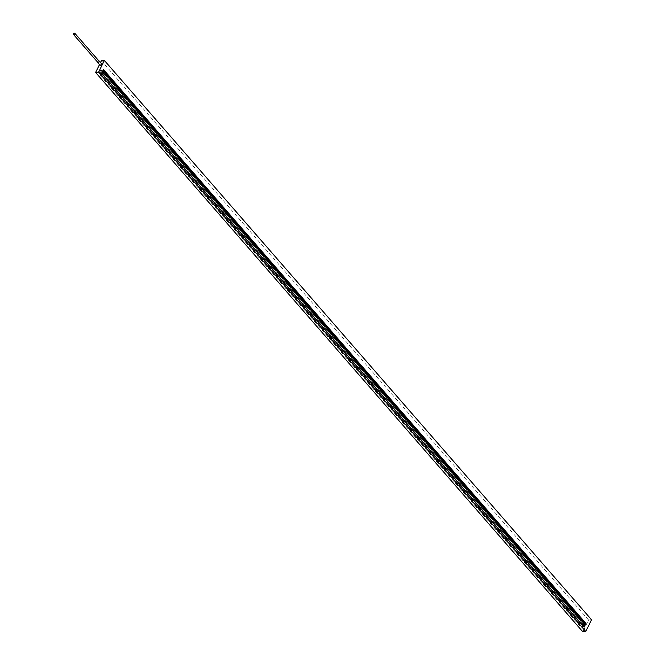 <?xml version="1.0" encoding="UTF-8"?>
<svg xmlns="http://www.w3.org/2000/svg" width="665" height="665" viewBox="0 0 665 665"><rect width="100%" height="100%" fill="white"/><g stroke="black" fill="none" stroke-linecap="round" stroke-linejoin="round"><path stroke-width="0.5" stroke-dasharray="3.33 2.49" d="M591.551 619.747L588.583 620.021L582.789 631.75M588.583 620.021L101.413 60.715M100.54 62.477L99.476 64.638M581.094 627.444L582.964 623.67L100.664 69.966L98.794 73.732L581.094 627.444L582.424 626.671L583.612 624.269L582.964 623.67M101.745 63.865A1.106 0.607 -41.1 0 0 100.93 63.857A1.106 0.607 -41.1 0 0 100.091 64.671A1.106 0.607 -41.1 0 0 100.074 65.32M98.91 60.939A1.106 0.607 -41.1 0 0 97.655 61.87A1.106 0.607 -41.1 0 0 97.572 62.103M99.143 61.213A0.889 0.49 -41.1 0 0 97.822 61.862M100.664 69.966L583.612 624.269M101.313 70.556L100.124 72.959L98.794 73.732M101.762 73.466L101.113 72.867L102.302 70.465L103.632 69.692M583.903 626.862L101.271 73.183M583.546 626.314L583.571 626.887M583.122 623.986L100.822 70.274M101.155 70.241L583.454 623.953M99.293 73.358L581.592 627.07M99.625 73.333L581.925 627.037M100.124 72.959L582.424 626.671M103.2 70.556L102.801 70.091M102.9 71.155L102.302 70.465M583.413 626.58L101.113 72.867M582.956 623.936L100.656 70.224M101.313 70.299L583.612 624.003M583.405 626.837L101.113 73.125"/><path stroke-width="1" d="M99.476 64.638L95.619 72.452L582.789 631.75L585.757 631.476L591.551 619.747L104.38 60.449L101.413 60.715L100.54 62.477M585.757 631.476L98.586 72.177L104.38 60.449M101.762 73.466L103.632 69.692L585.932 623.396L584.061 627.17L101.762 73.466M95.619 72.452L98.586 72.177M97.572 62.103A1.106 0.607 -41.1 0 0 97.639 62.527L100.074 65.32A1.106 0.607 -41.1 0 0 100.897 65.328A1.106 0.607 -41.1 0 0 101.737 64.522A1.106 0.607 -41.1 0 0 101.745 63.865L99.309 61.072A1.106 0.607 -41.1 0 0 98.91 60.939M97.639 62.527A1.106 0.607 -41.1 0 0 98.462 62.535A1.106 0.607 -41.1 0 0 99.301 61.72A1.106 0.607 -41.1 0 0 99.309 61.072M97.822 61.862A0.889 0.49 -41.1 0 0 99.135 61.737A0.889 0.49 -41.1 0 0 99.143 61.213L74.788 33.25A0.889 0.49 -41.1 0 0 73.449 34.414A0.889 0.49 -41.1 0 0 74.788 33.25M585.932 623.396L584.601 624.177L102.9 71.155M101.803 73.383L584.061 627.17M583.546 626.314L584.601 624.177M103.333 70.291L585.424 623.77M585.1 623.803L103.2 70.556M97.805 62.377L73.449 34.414M584.07 626.912L101.845 73.291"/></g></svg>
